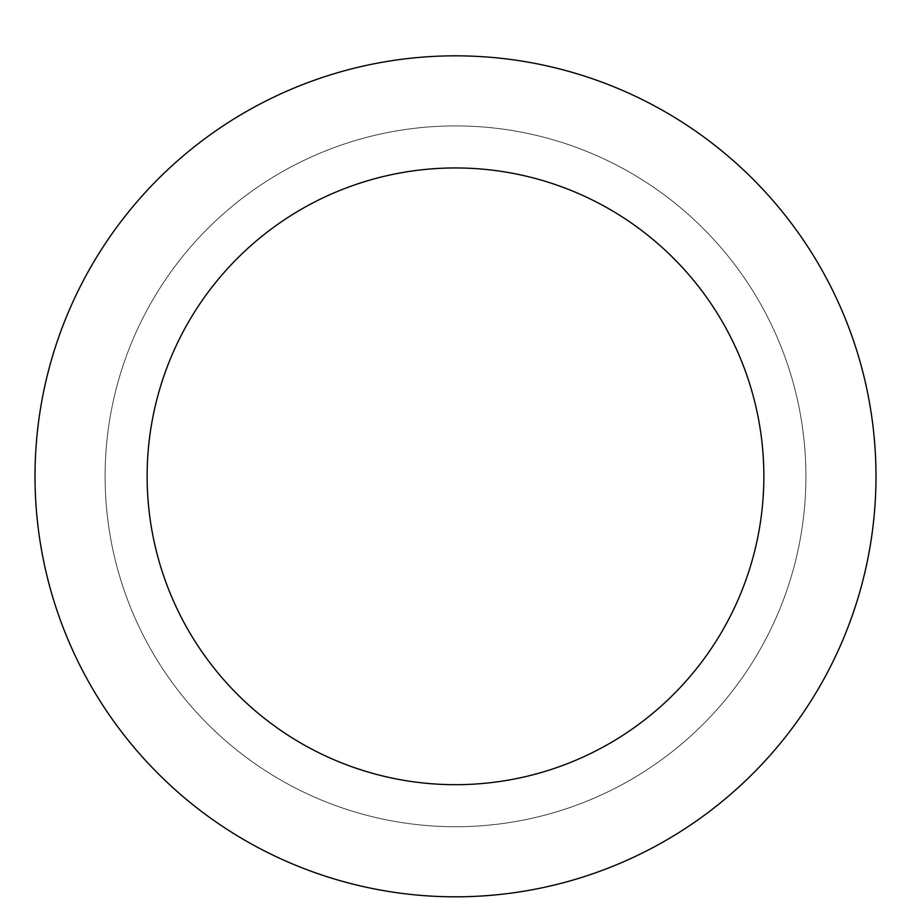 <?xml version="1.0" encoding="UTF-8"?>
<svg xmlns="http://www.w3.org/2000/svg" width="911" height="911" viewBox="0 0 911 911"><rect width="100%" height="100%" fill="white"/><g stroke="black" fill="none" stroke-linecap="round" stroke-linejoin="round"><path stroke-width="0.68" stroke-dasharray="4.55 3.42" d="M455.5 125.912A350.416 350.416 0 0 1 758.965 651.524A350.416 350.416 0 0 1 152.035 651.524A350.416 350.416 0 0 1 455.5 125.912A350.416 350.416 0 0 1 758.965 651.524A350.416 350.416 0 0 1 152.035 651.524A350.416 350.416 0 0 1 455.5 125.912A350.416 350.416 0 0 1 758.965 651.524A350.416 350.416 0 0 1 152.035 651.524A350.416 350.416 0 0 1 455.5 125.912M455.5 55.833A420.495 420.495 0 0 1 819.661 686.564A420.495 420.495 0 0 1 91.339 686.564A420.495 420.495 0 0 1 455.5 55.833"/><path stroke-width="1.37" d="M455.5 55.833A420.495 420.495 0 0 1 819.661 686.564A420.495 420.495 0 0 1 91.339 686.564A420.495 420.495 0 0 1 455.5 55.833M455.5 167.954A308.362 308.362 0 0 1 722.548 630.503A308.362 308.362 0 0 1 188.452 630.503A308.362 308.362 0 0 1 455.5 167.954"/></g></svg>
